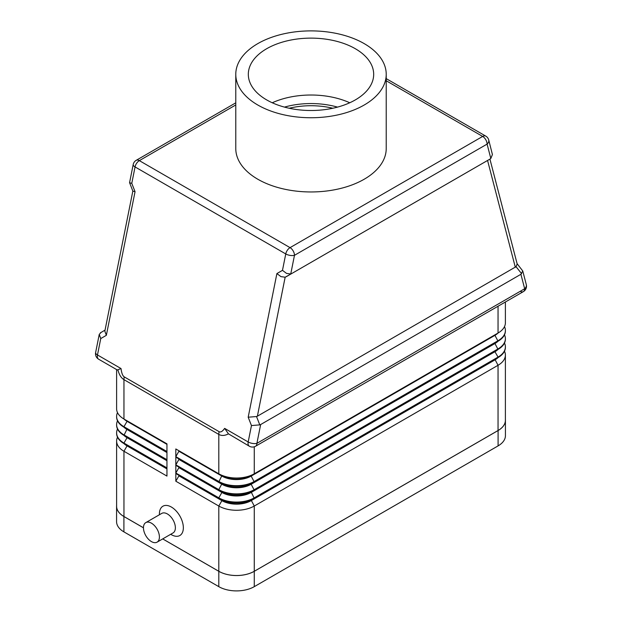 <?xml version="1.0" encoding="UTF-8"?>
<svg xmlns="http://www.w3.org/2000/svg" width="622" height="622" viewBox="0 0 622 622"><rect width="100%" height="100%" fill="white"/><g stroke="black" fill="none" stroke-linecap="round" stroke-linejoin="round"><path stroke-width="0.93" d="M145.797 522.612L161.751 513.399A11.282 6.515 60 0 1 167.396 513.959A11.282 6.515 60 0 1 174.766 523.903A11.282 6.515 60 0 1 173.033 532.945L157.078 542.159A11.282 6.515 60 0 1 151.434 541.599A11.282 6.515 60 0 1 144.063 531.654A11.282 6.515 60 0 1 145.797 522.612A11.282 6.515 60 0 1 151.434 523.172A11.282 6.515 60 0 1 158.804 533.116A11.282 6.515 60 0 1 157.078 542.159M171.384 534.687L170.7 534.29L171.384 534.687A16.926 9.773 60 0 0 183.35 527.775A16.926 9.773 60 0 0 171.384 507.047A16.926 9.773 60 0 0 159.411 513.959L159.411 514.752M117.947 370.043C119.214 374.825 121.22 378.028 123.957 379.645L218.804 434.405A12.533 7.239 -60 0 1 218.882 433.06A12.533 7.239 -60 0 1 219.092 431.66L124.245 376.893C122.69 375.952 121.617 373.169 121.018 368.551L117.309 369.989L98.634 359.205A6.267 3.615 -60 0 1 98.26 358.933A6.267 3.615 -60 0 1 97.483 354.96L100.756 338.555L99.248 334.395L101.091 332.412M517.1 263.697L522.76 270.982L520.909 274.286L524.665 288.748A6.267 3.615 60 0 1 523.366 291.617L255.603 446.215A6.267 3.615 -120 0 0 256.902 443.346L260.657 424.538L259.786 424.88L256.513 416.53L248.186 417.214L251.459 425.565L259.786 424.88M494.98 334.807A20.681 11.942 180 0 1 494.941 334.83L254.266 473.785A25.074 14.477 180 0 1 218.804 473.785L218.804 434.405C221.564 435.96 224.783 435.773 228.461 433.845L224.643 428.379C222.513 431.427 220.662 432.515 219.092 431.66M228.461 433.845L249.336 446.215A6.267 6.267 0 0 0 255.603 446.215L523.366 291.617A6.267 3.615 60 0 1 520.233 291.314M256.513 416.53L257.384 416.196L285.156 277.21L280.957 276.635L276.891 273.571L248.186 417.214M285.156 277.21L291.539 273.641L290.746 273.983L294.478 255.308L487.088 144.11A6.267 4.416 -14.6 0 0 488.822 140.696A6.267 4.416 -14.6 0 0 488.721 139.973A6.267 6.267 0 0 0 485.79 136.125A6.267 3.615 120 0 0 485.362 135.938A6.267 3.615 120 0 0 482.656 136.436L290.046 247.634A6.267 3.615 120 0 0 287.333 250.269A6.267 3.615 120 0 0 285.755 253.939A6.267 2.589 11.3 0 0 290.147 255.401A6.267 2.589 11.3 0 0 294.478 255.308A6.267 3.615 60 0 0 293.18 250.938A6.267 3.615 60 0 0 290.046 247.634L139.344 160.631A6.267 3.615 120 0 0 136.638 163.259A6.267 3.615 120 0 0 135.06 166.929L285.755 253.939L282.481 270.345L286.548 273.408L290.746 273.983M235.777 104.955L139.344 160.631A6.267 3.615 -120 0 0 136.21 160.32L235.777 102.832L136.21 160.32A6.267 6.267 0 0 0 133.201 164.519L129.57 182.674L132.859 191.125L135.052 191.685L131.778 183.334L129.578 182.782M488.721 139.973L492.422 154.551L490.82 158.47L490.027 159.045L285.949 276.868M257.384 416.196L516.042 266.69L521.633 273.703M489.926 159.108L517.17 263.969L516.042 266.69M100.756 338.555L106.346 335.328L104.838 331.168L132.836 191.071M105.048 330.134L100.367 332.84L105.048 330.134M386.223 74.321L386.223 148.534A75.223 43.431 180 0 1 339.783 188.653A75.223 43.431 180 0 1 257.811 179.237A75.223 43.431 180 0 1 235.777 148.534L235.777 74.321A75.223 43.431 0 0 0 257.811 105.025A75.223 43.431 0 0 0 339.783 114.44A75.223 43.431 0 0 0 386.223 74.321A75.223 43.431 0 0 0 364.189 43.61A75.223 43.431 0 0 0 282.217 34.194A75.223 43.431 0 0 0 235.777 74.321M266.675 99.909A62.682 36.193 180 0 1 248.318 74.321A62.682 36.193 180 0 1 287.014 40.881A62.682 36.193 180 0 1 355.325 48.726A62.682 36.193 180 0 1 373.682 74.321A62.682 36.193 180 0 1 334.986 107.754A62.682 36.193 180 0 1 266.675 99.909M349.751 102.762A62.682 36.193 0 0 0 272.249 102.762M332.793 108.251A56.415 32.569 0 0 0 289.207 108.251M166.953 443.844L123.957 419.018L166.953 443.844L166.953 451.518L123.957 426.7L127.059 421.319A20.681 11.942 180 0 1 123.926 419.003M117.511 420.814A25.074 14.477 0 0 0 116.609 424.647A25.074 14.477 0 0 0 123.957 434.887L166.953 459.705L166.953 452.031L123.957 427.205A25.074 14.477 180 0 1 116.609 416.973A25.074 14.477 180 0 1 116.617 416.717M166.953 460.218L123.957 435.4L166.953 460.218L166.953 467.899L123.957 443.074L127.059 437.701A20.681 11.942 180 0 1 123.926 435.384M117.511 437.188A25.074 14.477 0 0 0 116.609 441.029A25.074 14.477 0 0 0 123.957 451.261L166.953 476.087L166.953 468.405L123.957 443.587A25.074 14.477 180 0 1 116.609 433.347A25.074 14.477 180 0 1 116.617 433.091M116.609 441.029L116.609 506.285A25.074 14.477 0 0 0 123.957 516.517L143.457 527.775M162.715 538.901L218.804 571.284A25.074 14.477 0 0 0 254.266 571.284L498.043 430.533A25.074 14.477 0 0 0 505.391 420.301L505.391 355.045A25.074 14.477 0 0 0 504.489 351.205M505.383 347.115A25.074 14.477 180 0 1 505.391 347.364A25.074 14.477 180 0 1 498.043 357.603L254.266 498.346A25.074 14.477 180 0 1 218.804 498.346L175.816 473.529L175.816 481.203L218.804 506.028A25.074 14.477 0 0 0 254.266 506.028L498.043 365.277A25.074 14.477 0 0 0 505.391 355.045M505.383 338.92A25.074 14.477 180 0 1 505.391 339.177A25.074 14.477 180 0 1 498.043 349.416L254.266 490.159A25.074 14.477 180 0 1 218.804 490.159L175.816 465.334L175.816 473.015L218.804 497.833A25.074 14.477 0 0 0 254.266 497.833L498.043 357.09A25.074 14.477 0 0 0 505.391 346.858A25.074 14.477 0 0 0 504.489 343.017M494.98 342.994A20.681 11.942 180 0 1 494.941 343.017L251.164 483.761A20.681 11.942 180 0 1 221.906 483.761L175.816 457.147L175.816 464.828L218.804 489.646A25.074 14.477 0 0 0 254.266 489.646L498.043 348.903A25.074 14.477 0 0 0 505.391 338.663A25.074 14.477 0 0 0 504.489 334.83M175.816 456.634L178.918 451.261L221.906 476.087A20.681 11.942 0 0 0 251.164 476.087L251.164 475.573A20.681 11.942 180 0 1 221.906 475.573L175.816 448.96L175.816 456.634L218.804 481.459A25.074 14.477 0 0 0 254.266 481.459L498.043 340.716A25.074 14.477 0 0 0 505.391 330.476A25.074 14.477 0 0 0 504.489 326.636M520.909 274.286L260.657 424.538M291.539 273.641L486.746 160.935M175.816 448.96L218.804 473.785M175.816 464.828L178.918 459.448L221.906 484.274A20.681 11.942 0 0 0 251.164 484.274L251.164 483.761L254.266 481.972L251.164 476.087L494.941 335.344L494.941 334.83L498.043 333.034L254.266 473.785L254.266 446.79M505.391 301.997L505.391 322.802A25.074 14.477 180 0 1 498.043 333.034L498.043 306.242M494.98 351.181A20.681 11.942 180 0 1 494.941 351.205L251.164 491.948L254.266 490.159L251.164 484.274L494.941 343.531L494.941 343.017L498.043 341.229L494.941 335.344A20.681 11.942 0 0 0 498.074 333.019M175.816 457.147L221.906 483.761L218.804 481.972L221.906 475.573M505.383 330.733A25.074 14.477 180 0 1 505.391 330.99A25.074 14.477 180 0 1 498.043 341.229L254.266 481.972A25.074 14.477 180 0 1 218.804 481.972M498.043 341.229L494.941 343.017L498.043 341.229M498.043 349.416L494.941 343.531A20.681 11.942 0 0 0 498.074 341.206M494.941 351.205L494.941 351.718A20.681 11.942 0 0 0 498.074 349.401M221.906 483.761L218.804 489.646L218.804 490.159L221.906 491.948L175.816 465.334M254.266 490.159L251.164 491.948A20.681 11.942 180 0 1 221.906 491.948L221.906 492.461A20.681 11.942 0 0 0 251.164 492.461L494.941 351.718L498.043 357.09L498.043 357.603L251.164 500.142A20.681 11.942 180 0 1 221.906 500.142L175.816 473.529M175.816 473.015L178.918 467.643L221.906 492.461L218.804 497.833L221.906 500.648A20.681 11.942 0 0 0 251.164 500.648L494.941 359.905A20.681 11.942 0 0 0 498.074 357.588M178.918 451.261L178.918 450.748M178.918 459.448L178.918 458.943M178.918 467.643L178.918 467.13M494.98 359.376A20.681 11.942 180 0 1 494.941 359.392L498.043 357.603M254.266 498.346L251.164 500.142L254.266 498.346L251.164 491.948M175.816 481.203L178.918 475.83L221.906 500.648L218.804 506.028L218.804 571.284M178.918 475.83L178.918 475.317M127.02 420.791A20.681 11.942 0 0 0 127.059 420.806A20.681 11.942 0 0 0 127.059 420.814L123.957 419.018A25.074 14.477 180 0 1 116.609 408.786L116.609 369.585M117.511 412.619A25.074 14.477 0 0 0 116.609 416.46A25.074 14.477 0 0 0 123.957 426.7L123.957 427.205L166.953 452.031M166.953 444.357L127.059 421.319L127.059 420.814L123.957 419.018L123.957 379.645A12.533 7.239 120 0 1 124.027 378.3A12.533 7.239 120 0 1 124.245 376.893M127.02 428.978A20.681 11.942 0 0 0 127.059 429.001L123.957 427.205M166.953 452.544L127.059 429.514A20.681 11.942 180 0 1 123.926 427.19M127.02 437.165A20.681 11.942 0 0 0 127.059 437.188L123.957 435.4A25.074 14.477 180 0 1 116.609 425.16A25.074 14.477 180 0 1 116.617 424.904M117.511 429.001A25.074 14.477 0 0 0 116.609 432.834A25.074 14.477 0 0 0 123.957 443.074L123.957 443.587L166.953 468.405M166.953 460.731L127.059 437.701L127.059 437.188L123.957 435.4L127.059 429.001M127.02 445.36A20.681 11.942 0 0 0 127.059 445.375L123.957 443.587L127.059 445.375L127.059 445.888A20.681 11.942 180 0 1 123.926 443.572M166.953 468.918L127.059 445.888L123.957 451.261L123.957 516.517M143.457 527.806L123.91 516.517A25.074 14.477 180 0 1 116.571 506.285A25.074 14.477 180 0 1 116.609 505.422M505.391 419.438A25.074 14.477 180 0 1 505.429 420.301A25.074 14.477 180 0 1 498.09 430.533L254.266 571.307A25.074 14.477 180 0 1 218.804 571.307L162.7 538.909M505.429 420.301L505.429 435.657A25.074 14.477 180 0 1 498.09 445.888L254.266 586.663A25.074 14.477 180 0 1 218.804 586.663L123.91 531.872A25.074 14.477 180 0 1 116.571 521.633L116.571 506.285M337.521 107.108A60.178 34.739 0 0 0 284.479 107.108M121.018 368.551L97.483 354.96A6.267 2.589 11.3 0 1 95.601 352.806A6.267 2.589 11.3 0 1 95.625 352.55A6.267 6.267 0 0 0 98.634 359.205M523.366 291.617L523.366 291.617A6.267 6.267 0 0 0 526.298 284.619A6.267 4.416 -14.6 0 1 526.399 285.335A6.267 4.416 -14.6 0 1 524.665 288.748L256.902 443.346A6.267 2.589 11.3 0 1 252.571 443.432A6.267 2.589 11.3 0 1 248.178 441.97A6.267 3.615 120 0 0 248.963 445.935A6.267 3.615 120 0 0 249.336 446.215M251.459 425.565L248.178 441.97L224.643 428.379M133.201 164.519A6.267 2.589 11.3 0 0 133.178 164.776A6.267 2.589 11.3 0 0 135.06 166.929L131.778 183.334M386.223 80.759L482.656 136.436A6.267 3.615 -120 0 1 485.79 139.74A6.267 3.615 -120 0 1 487.088 144.11L490.82 158.47M487.57 160.468L515.319 267.281M106.346 335.328L135.052 191.685M282.481 270.345L276.891 273.571M494.941 334.83L498.043 333.034L494.941 334.83M494.941 359.392L498.043 365.277L498.043 430.533M251.164 500.142L254.266 506.028L254.266 571.284M498.09 445.888L498.09 430.533M254.266 586.663L254.266 571.307M218.804 586.663L218.804 571.307M123.91 531.872L123.91 516.517M485.79 136.125L386.223 78.636M99.248 334.395L95.625 352.55M522.76 270.982L526.298 284.619M505.391 339.177L505.391 338.663M505.391 347.364L505.391 346.858M505.391 330.99L505.391 330.476M116.609 416.973L116.609 416.46M116.609 425.16L116.609 424.647M116.609 433.347L116.609 432.834"/></g></svg>
